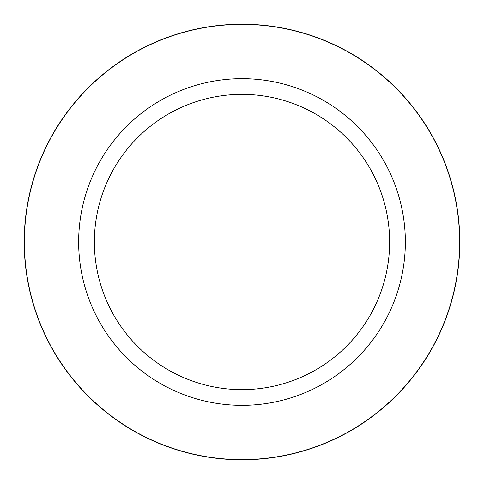 <?xml version="1.0" encoding="UTF-8"?>
<svg xmlns="http://www.w3.org/2000/svg" width="484" height="484" viewBox="0 0 484 484"><rect width="100%" height="100%" fill="white"/><g stroke="black" fill="none" stroke-linecap="round" stroke-linejoin="round"><path stroke-width="0.73" d="M242 24.375A217.625 217.625 0 0 1 459.625 242A217.625 217.625 0 0 1 242 459.625A217.625 217.625 0 0 1 24.375 242A217.625 217.625 0 0 1 242 24.375A217.625 217.625 0 0 1 459.625 242A217.625 217.625 0 0 1 242 459.625A217.625 217.625 0 0 1 24.375 242A217.625 217.625 0 0 1 242 24.375M242 78.65A163.35 163.35 0 0 1 405.35 242A163.35 163.35 0 0 1 242 405.35A163.35 163.35 0 0 1 78.65 242A163.35 163.35 0 0 1 242 78.65M242 94.374A147.626 147.626 0 0 1 389.626 242A147.626 147.626 0 0 1 242 389.626A147.626 147.626 0 0 1 94.374 242A147.626 147.626 0 0 1 242 94.374M242 24.206A217.794 217.794 0 0 1 459.794 242A217.794 217.794 0 0 1 242 459.794A217.794 217.794 0 0 1 24.206 242A217.794 217.794 0 0 1 242 24.206"/></g></svg>
